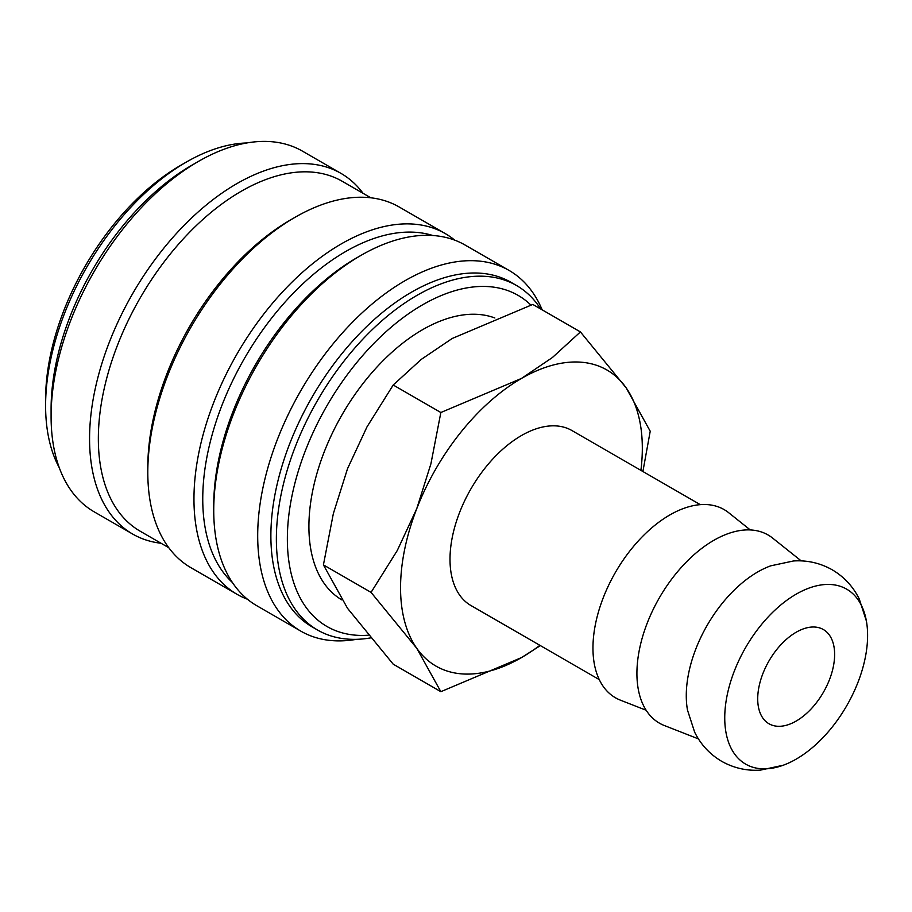 <?xml version="1.0" encoding="UTF-8"?>
<svg xmlns="http://www.w3.org/2000/svg" width="912" height="912" viewBox="0 0 912 912"><rect width="100%" height="100%" fill="white"/><g stroke="black" fill="none" stroke-linecap="round" stroke-linejoin="round"><path stroke-width="1.37" d="M866.4 621.049L859.229 598.933C853.119 586.564 844.113 576.851 832.223 569.795C820.162 563.023 807.257 560.082 793.486 560.971L770.743 565.828A101.015 58.322 120 0 0 757.712 571.961A101.015 58.322 120 0 0 686.28 695.685A101.015 58.322 120 0 0 687.477 710.049L694.648 732.165C700.758 744.534 709.764 754.247 721.654 761.303C733.715 768.075 746.62 771.016 760.391 770.127L783.134 765.271A101.015 58.322 120 0 0 796.165 759.137A101.015 58.322 120 0 0 866.4 621.049A101.015 58.322 120 0 0 796.165 594.168A101.015 58.322 120 0 0 724.744 717.892A101.015 58.322 120 0 0 783.134 765.271M540.725 309.008A198.93 114.855 120 0 0 516.5 285.49A198.93 114.855 120 0 0 363.204 338.785A198.93 114.855 120 0 0 276.37 538.969A198.93 114.855 120 0 0 317.581 630.044A198.93 114.855 120 0 0 370.42 637.921M530.864 305.041A191.155 110.363 120 0 0 379.939 337.394A191.155 110.363 120 0 0 287.36 538.969A191.155 110.363 120 0 0 368.186 635.219M516.5 285.49L511.005 282.31A198.93 114.855 120 0 0 357.709 335.605A198.93 114.855 120 0 0 270.875 535.8A198.93 114.855 120 0 0 312.086 626.863L317.581 630.044M542.161 309.829A208.255 120.236 120 0 0 509.078 270.431A208.255 120.236 120 0 0 348.601 326.222A208.255 120.236 120 0 0 257.697 535.8A208.255 120.236 120 0 0 300.823 631.138A208.255 120.236 120 0 0 356.501 639.323M509.078 270.431L465.12 245.054A208.255 120.236 120 0 0 360.992 255.371L356.592 257.902A202.031 116.645 120 0 0 213.739 505.351L213.739 510.424A208.255 120.236 120 0 0 256.865 605.762L300.823 631.138M432.755 235.49A202.031 116.645 120 0 0 282.526 304.939A202.031 116.645 120 0 0 202.749 499.001A202.031 116.645 120 0 0 232.4 582.506M454.757 240.164A208.255 120.236 120 0 0 445.341 233.632A208.255 120.236 120 0 0 284.863 289.423A208.255 120.236 120 0 0 193.96 499.001A208.255 120.236 120 0 0 237.086 594.339A208.255 120.236 120 0 0 247.448 599.23M445.341 233.632L399.182 206.99A208.255 120.236 120 0 0 295.055 217.295L290.654 219.838A202.031 116.645 120 0 0 147.801 467.275L147.801 472.359A208.255 120.236 120 0 0 190.927 567.686L237.086 594.339M370.819 197.79L342.228 181.283A202.031 116.645 120 0 0 186.538 235.41A202.031 116.645 120 0 0 98.348 438.729A202.031 116.645 120 0 0 140.197 531.217L168.788 547.724M363.079 193.321A208.255 120.236 120 0 0 340.94 173.36A208.255 120.236 120 0 0 180.462 229.151A208.255 120.236 120 0 0 89.558 438.729A208.255 120.236 120 0 0 132.685 534.067A208.255 120.236 120 0 0 161.048 543.256M340.94 173.36L302.476 151.153A208.255 120.236 120 0 0 198.349 161.47L191.759 165.277A198.93 114.855 120 0 0 51.095 408.907L51.095 416.522A208.255 120.236 120 0 0 94.221 511.86L132.685 534.067M246.799 142.967A198.93 114.855 120 0 0 186.265 162.108L180.77 165.277A191.155 110.363 120 0 0 45.6 399.388L45.6 405.737A198.93 114.855 120 0 0 59.291 467.731M700.302 504.655L571.949 430.555A101.015 58.322 120 0 0 494.099 457.619A101.015 58.322 120 0 0 450.004 559.273A101.015 58.322 120 0 0 470.934 605.522L599.287 679.622M801.215 560.891L772.589 538.057A108.653 62.734 120 0 0 687.466 560.891A108.653 62.734 120 0 0 636.918 673.421A108.653 62.734 120 0 0 664.346 725.53L698.444 738.902M750.268 529.929L728.631 512.669A108.653 62.734 120 0 0 643.507 535.504A108.653 62.734 120 0 0 592.96 648.044A108.653 62.734 120 0 0 620.388 700.154L646.152 710.254M640.908 470.364A170.954 98.701 120 0 0 642.322 448.248A170.954 98.701 120 0 0 626.122 387.805A170.954 98.701 120 0 0 521.436 378.457A170.954 98.701 120 0 0 416.75 508.691L397.29 550.483L371.059 592.39L416.75 648.272A170.954 98.701 120 0 0 521.436 657.62A170.954 98.701 120 0 0 539.881 645.331M642.892 471.515L650.222 431.216L626.122 387.805L580.431 331.922L552.41 357.515L521.436 378.457L440.849 412.509L430.909 463.832L416.75 508.691A170.954 98.701 120 0 0 400.55 587.83A170.954 98.701 120 0 0 416.75 648.272L440.849 691.684L521.436 657.62L540.371 645.616M440.849 691.684L393.209 664.175L347.518 608.304L323.418 564.881L333.359 513.57L347.518 468.711L366.977 426.919L393.209 385.012L421.23 359.419L452.204 338.477L532.79 304.426L580.431 331.922M341.806 599.879A160.694 92.773 -60 0 1 308.906 526.543A160.694 92.773 -60 0 1 374.08 370.226A160.694 92.773 -60 0 1 494.84 317.969M834.628 654.451A54.389 31.407 -60 0 1 810.893 709.183A54.389 31.407 -60 0 1 768.976 723.763A54.389 31.407 -60 0 1 757.712 698.854A54.389 31.407 -60 0 1 781.447 644.123A54.389 31.407 -60 0 1 823.365 629.542A54.389 31.407 -60 0 1 834.628 654.451M393.209 385.012L440.849 412.509M323.418 564.881L371.059 592.39M186.265 162.108A198.93 114.855 120 0 0 45.6 405.737M198.349 161.47A208.255 120.236 120 0 0 51.095 416.522M295.055 217.295A208.255 120.236 120 0 0 147.801 472.359M360.992 255.371A208.255 120.236 120 0 0 213.739 510.424"/></g></svg>
